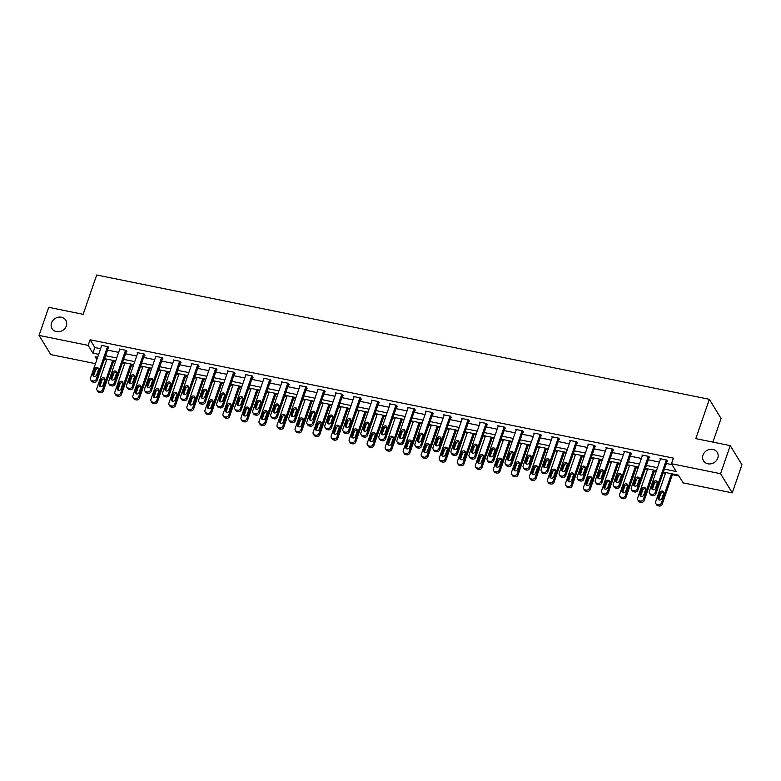 <?xml version="1.0" encoding="UTF-8"?>
<svg xmlns="http://www.w3.org/2000/svg" width="781" height="781" viewBox="0 0 781 781"><rect width="100%" height="100%" fill="white"/><g stroke="black" fill="none" stroke-linecap="round" stroke-linejoin="round"><path stroke-width="1.17" d="M66.307 325.931A8.054 7.058 148.5 0 1 59.561 331.622A8.054 7.058 148.5 0 1 52.034 328.635A8.054 7.058 148.5 0 1 51.517 322.924A8.054 7.058 148.5 0 1 58.253 317.232A8.054 7.058 148.5 0 1 65.78 320.22A8.054 7.058 148.5 0 1 66.307 325.931M717.778 458.115A8.054 7.058 148.5 0 1 711.042 463.807A8.054 7.058 148.5 0 1 703.505 460.819A8.054 7.058 148.5 0 1 702.988 455.118A8.054 7.058 148.5 0 1 709.724 449.417A8.054 7.058 148.5 0 1 717.261 452.414A8.054 7.058 148.5 0 1 717.778 458.115M712.916 442.105L721.058 418.45L709.343 399.306L96.698 275L83.157 314.323L48.725 307.333L39.05 335.42L88.155 345.387L92.91 353.149L98.679 354.32M709.343 399.306L695.803 438.629L730.245 445.619L741.95 464.763L732.275 492.85L683.17 482.883L678.425 475.121L663.401 472.075M104.342 359.426L106.655 359.904M113.587 361.31L115.432 361.681M122.363 363.087L124.677 363.555M131.618 364.961L133.463 365.342M140.395 366.748L142.708 367.216M149.64 368.622L151.485 368.993M158.416 370.399L160.73 370.868M167.661 372.283L169.516 372.654M176.447 374.06L178.761 374.529M185.693 375.934L187.538 376.315M194.469 377.721L196.783 378.189M203.714 379.595L205.559 379.966M212.5 381.372L214.814 381.841M221.745 383.256L223.591 383.627M230.522 385.033L232.836 385.502M239.767 386.907L241.612 387.288M248.553 388.694L250.857 389.163M257.798 390.568L259.643 390.939M266.575 392.345L268.889 392.814M275.82 394.22L277.665 394.6M284.596 396.006L286.91 396.475M293.851 397.88L295.696 398.251M302.628 399.667L304.941 400.136M311.873 401.541L313.718 401.912M320.649 403.318L322.963 403.787M329.894 405.193L331.749 405.573M338.681 406.979L340.994 407.448M347.926 408.853L349.771 409.224M356.702 410.64L359.016 411.109M365.947 412.514L367.802 412.885M374.734 414.291L377.047 414.76M383.979 416.166L385.824 416.546M392.755 417.952L395.069 418.421M402 419.827L403.845 420.198M410.786 421.603L413.1 422.082M420.032 423.487L421.877 423.858M428.808 425.264L431.122 425.733M438.053 427.139L439.898 427.519M446.83 428.925L449.143 429.394M456.084 430.8L457.93 431.171M464.861 432.576L467.175 433.045M474.106 434.461L475.951 434.832M482.883 436.237L485.196 436.706M492.137 438.112L493.982 438.492M500.914 439.898L503.228 440.367M510.159 441.773L512.004 442.144M518.935 443.549L521.249 444.018M528.181 445.434L530.035 445.805M536.967 447.21L539.28 447.679M546.212 449.085L548.057 449.465M554.988 450.871L557.302 451.34M564.233 452.746L566.079 453.117M573.02 454.522L575.333 454.991M582.265 456.397L584.11 456.778M591.041 458.183L593.355 458.652M600.286 460.058L602.131 460.429M609.073 461.844L611.377 462.313M618.318 463.719L620.163 464.09M627.094 465.496L629.408 465.964M636.339 467.37L638.184 467.751M645.116 469.156L647.429 469.625M654.371 471.031L656.216 471.402M663.147 472.817L665.461 473.286M672.392 474.692L678.972 476.019M95.477 363.643L50.755 354.564L39.05 335.42M664.416 469.108L676.209 471.499L671.465 463.738L673.398 458.125L90.098 339.774L94.843 347.535L100.612 348.707M107.553 350.113L118.644 352.358M125.575 353.764L136.665 356.019M143.606 357.425L154.697 359.68M161.628 361.086L172.718 363.331M179.65 364.737L190.749 366.992M197.681 368.398L208.771 370.653M215.702 372.059L226.802 374.304M233.734 375.71L244.824 377.965M251.755 379.371L262.855 381.626M269.787 383.032L280.877 385.277M287.808 386.683L298.898 388.938M305.84 390.344L316.93 392.599M323.861 394.005L334.951 396.25M341.893 397.656L352.983 399.911M359.914 401.317L371.004 403.562M377.936 404.978L389.036 407.223M395.967 408.629L407.057 410.884M413.989 412.29L425.089 414.535M432.02 415.951L443.11 418.196M450.041 419.602L461.132 421.857M468.073 423.263L479.163 425.508M486.094 426.914L497.185 429.169M504.126 430.575L515.216 432.83M522.147 434.236L533.238 436.481M540.169 437.887L551.269 440.142M558.2 441.548L569.29 443.803M576.222 445.209L587.322 447.454M594.253 448.86L605.343 451.115M612.275 452.521L623.365 454.776M630.306 456.182L641.396 458.427M648.328 459.833L659.418 462.088M666.359 463.494L672.011 464.636M667.12 461.268L667.696 461.386L666.906 460.097L659.974 458.691L660.365 459.335M649.099 457.607L649.675 457.725L648.884 456.436L641.953 455.03L642.343 455.674M631.068 453.956L631.644 454.073L630.853 452.775L623.921 451.369L624.322 452.014M613.046 450.295L613.622 450.412L612.831 449.124L605.9 447.718L606.29 448.362M595.015 446.644L595.591 446.761L594.8 445.463L587.868 444.057L588.269 444.701M576.993 442.983L577.569 443.1L576.778 441.802L569.847 440.396L570.237 441.05M558.962 439.322L559.547 439.439L558.747 438.151L551.816 436.745L552.216 437.389M540.94 435.671L541.516 435.788L540.725 434.49L533.794 433.084L534.184 433.728M522.909 432.01L523.495 432.127L522.704 430.829L515.763 429.423L516.163 430.077M504.887 428.349L505.463 428.466L504.672 427.178L497.741 425.772L498.132 426.416M486.866 424.698L487.442 424.815L486.651 423.517L479.71 422.111L480.11 422.755M468.834 421.037L469.41 421.154L468.62 419.866L461.688 418.45L462.088 419.104M450.813 417.376L451.389 417.493L450.598 416.205L443.667 414.799L444.057 415.443M432.781 413.725L433.357 413.842L432.567 412.544L425.635 411.138L426.035 411.782M414.76 410.064L415.336 410.181L414.545 408.893L407.614 407.477L408.004 408.131M396.728 406.403L397.304 406.52L396.514 405.232L389.582 403.826L389.983 404.47M378.707 402.752L379.283 402.869L378.492 401.571L371.561 400.165L371.951 400.809M360.676 399.091L361.261 399.208L360.471 397.92L353.529 396.514L353.93 397.158M342.654 395.43L343.23 395.547L342.439 394.259L335.508 392.853L335.898 393.497M324.623 391.779L325.208 391.896L324.418 390.598L317.476 389.192L317.877 389.836M306.601 388.118L307.177 388.235L306.386 386.946L299.455 385.541L299.855 386.185M288.579 384.467L289.155 384.584L288.365 383.286L281.433 381.88L281.824 382.524M270.548 380.806L271.124 380.923L270.333 379.625L263.402 378.219L263.802 378.873M252.527 377.145L253.103 377.262L252.312 375.973L245.38 374.568L245.771 375.212M234.495 373.494L235.071 373.611L234.28 372.312L227.349 370.907L227.749 371.551M216.474 369.833L217.05 369.95L216.259 368.652L209.328 367.246L209.718 367.9M198.442 366.172L199.028 366.289L198.237 365L191.296 363.595L191.696 364.239M180.421 362.521L180.997 362.638L180.206 361.339L173.275 359.934L173.665 360.578M162.389 358.86L162.975 358.977L162.184 357.678L155.243 356.273L155.644 356.927M144.368 355.199L144.944 355.316L144.153 354.027L137.222 352.621L137.612 353.266M126.346 351.548L126.922 351.665L126.131 350.366L119.2 348.961L119.591 349.605M108.315 347.887L108.891 348.004L108.1 346.715L101.169 345.3L101.569 345.954M730.245 445.619L720.57 473.706L732.275 492.85M90.098 339.774L88.155 345.387M671.465 463.738L720.57 473.706M105.62 355.726L116.711 357.981M123.642 359.387L134.732 361.632M141.664 363.048L152.764 365.293M159.695 366.699L170.785 368.954M177.717 370.36L188.817 372.605M195.748 374.021L206.838 376.266M213.769 377.672L224.86 379.927M231.801 381.333L242.891 383.578M249.822 384.984L260.913 387.239M267.854 388.645L278.944 390.9M285.875 392.306L296.965 394.551M303.897 395.957L314.997 398.212M321.928 399.618L333.018 401.873M339.95 403.279L351.05 405.524M357.981 406.93L369.071 409.185M376.003 410.591L387.103 412.846M394.034 414.252L405.124 416.498M412.056 417.903L423.146 420.158M430.087 421.564L441.177 423.81M448.109 425.225L459.199 427.471M466.14 428.876L477.23 431.132M484.161 432.537L495.252 434.783M502.183 436.198L513.283 438.444M520.214 439.849L531.305 442.105M538.236 443.51L549.336 445.756M556.267 447.162L567.357 449.417M574.289 450.822L585.379 453.078M592.32 454.483L603.41 456.729M610.342 458.135L621.432 460.39M628.373 461.796L639.463 464.051M646.395 465.456L657.485 467.702M97.664 357.288L95.126 356.771L96.864 359.611M656.47 470.67L645.37 468.415M638.438 467.009L627.348 464.763M620.417 463.358L609.326 461.102M602.385 459.697L591.295 457.451M584.364 456.036L573.274 453.79M566.332 452.384L555.242 450.129M548.311 448.724L537.221 446.478M530.289 445.063L519.189 442.817M512.258 441.411L501.168 439.156M494.236 437.75L483.136 435.505M476.205 434.099L465.115 431.844M458.183 430.438L447.083 428.183M440.152 426.777L429.062 424.532M422.13 423.126L411.04 420.871M404.099 419.465L393.009 417.21M386.078 415.804L374.987 413.559M368.046 412.153L356.956 409.898M350.025 408.492L338.934 406.237M332.003 404.831L320.903 402.586M313.972 401.18L302.882 398.925M295.95 397.519L284.85 395.264M277.919 393.858L266.829 391.613M259.897 390.207L248.807 387.952M241.866 386.546L230.776 384.301M223.844 382.885L212.754 380.64M205.813 379.234L194.723 376.979M187.791 375.573L176.701 373.328M169.77 371.922L158.67 369.667M151.739 368.261L140.648 366.006M133.717 364.6L122.617 362.355M115.686 360.949L104.595 358.694M94.843 347.535L92.91 353.149M666.33 459.98L655.103 492.577A2.519 2.206 -31.5 0 1 652.018 494.363L650.866 494.129A2.519 2.206 -31.5 0 1 649.323 491.405L660.55 458.808M649.489 493.192L650.28 494.48A2.519 2.206 148.5 0 0 651.657 495.418L652.809 495.652A2.519 2.206 148.5 0 0 655.894 493.875L667.306 460.741M655.454 488.33A2.011 1.767 148.5 0 1 651.754 487.578L653.619 482.18A2.011 1.767 148.5 0 1 657.309 482.931L655.454 488.33M652.447 489.55A2.011 1.767 148.5 0 1 652.545 488.867L654.41 483.478A2.011 1.767 148.5 0 1 657.407 482.258M671.494 473.716L661.429 502.925A2.519 2.206 -31.5 0 1 658.344 504.711L657.192 504.477A2.519 2.206 -31.5 0 1 655.649 501.753L665.715 472.544M672.646 473.95L662.22 504.223A2.519 2.206 148.5 0 1 659.135 506L657.983 505.766A2.519 2.206 148.5 0 1 656.606 504.829L655.815 503.54M663.743 492.606A2.011 1.767 -31.5 0 0 660.736 493.826L658.881 499.215A2.011 1.767 -31.5 0 0 658.783 499.899M661.78 498.678L663.645 493.28A2.011 1.767 -31.5 0 0 659.945 492.528L658.09 497.927A2.011 1.767 -31.5 0 0 661.78 498.678M648.308 456.319L637.081 488.926A2.519 2.206 -31.5 0 1 633.996 490.702L632.835 490.468A2.519 2.206 -31.5 0 1 631.302 487.754L642.529 455.147M631.458 489.531L632.249 490.829A2.519 2.206 148.5 0 0 633.625 491.757L634.787 491.991A2.519 2.206 148.5 0 0 637.872 490.214L649.275 457.08M637.433 484.669A2.011 1.767 148.5 0 1 633.733 483.917L635.588 478.528A2.011 1.767 148.5 0 1 639.288 479.27L637.433 484.669M634.426 485.889A2.011 1.767 148.5 0 1 634.523 485.216L636.378 479.817A2.011 1.767 148.5 0 1 639.385 478.597M630.277 452.658L619.05 485.265A2.519 2.206 -31.5 0 1 615.965 487.041L614.813 486.807A2.519 2.206 -31.5 0 1 613.27 484.093L624.497 451.486M613.436 485.88L614.227 487.168A2.519 2.206 148.5 0 0 615.604 488.105L616.756 488.34A2.519 2.206 148.5 0 0 619.841 486.563L631.253 453.429M619.401 481.008A2.011 1.767 148.5 0 1 615.701 480.256L617.566 474.868A2.011 1.767 148.5 0 1 621.256 475.619L619.401 481.008M616.394 482.228A2.011 1.767 148.5 0 1 616.492 481.555L618.357 476.156A2.011 1.767 148.5 0 1 621.364 474.936M653.463 470.064L643.407 499.274A2.519 2.206 -31.5 0 1 640.322 501.051L639.17 500.816A2.519 2.206 -31.5 0 1 637.628 498.102L647.683 468.893M654.624 470.299L644.198 500.562A2.519 2.206 148.5 0 1 641.113 502.339L639.961 502.105A2.519 2.206 148.5 0 1 638.585 501.177L637.794 499.879M645.711 488.945A2.011 1.767 -31.5 0 0 642.704 490.165L640.85 495.564A2.011 1.767 -31.5 0 0 640.752 496.238M643.759 495.017L645.614 489.619A2.011 1.767 -31.5 0 0 641.914 488.877L640.059 494.266A2.011 1.767 -31.5 0 0 643.759 495.017M635.441 466.403L625.376 495.613A2.519 2.206 -31.5 0 1 622.291 497.39L621.139 497.155A2.519 2.206 -31.5 0 1 619.606 494.441L629.662 465.232M636.593 466.638L626.167 496.911A2.519 2.206 148.5 0 1 623.082 498.688L621.93 498.454A2.519 2.206 148.5 0 1 620.553 497.517L619.763 496.228M627.69 485.284A2.011 1.767 -31.5 0 0 624.683 486.504L622.828 491.903A2.011 1.767 -31.5 0 0 622.73 492.577M625.737 491.356L627.592 485.967A2.011 1.767 -31.5 0 0 623.892 485.216L622.037 490.605A2.011 1.767 -31.5 0 0 625.737 491.356M612.255 449.007L601.028 481.604A2.519 2.206 -31.5 0 1 597.943 483.39L596.782 483.156A2.519 2.206 -31.5 0 1 595.249 480.432L606.476 447.835M595.415 482.219L596.206 483.517A2.519 2.206 148.5 0 0 597.572 484.445L598.734 484.679A2.519 2.206 148.5 0 0 601.819 482.902L613.222 449.768M601.38 477.357A2.011 1.767 148.5 0 1 597.68 476.605L599.535 471.207A2.011 1.767 148.5 0 1 603.235 471.958L601.38 477.357M598.373 478.577A2.011 1.767 148.5 0 1 598.471 477.894L600.325 472.505A2.011 1.767 148.5 0 1 603.332 471.285M594.224 445.346L582.997 477.952A2.519 2.206 -31.5 0 1 579.912 479.729L578.76 479.495A2.519 2.206 -31.5 0 1 577.218 476.781L588.444 444.174M577.384 478.558L578.174 479.856A2.519 2.206 148.5 0 0 579.551 480.784L580.703 481.018A2.519 2.206 148.5 0 0 583.788 479.241L595.2 446.107M583.348 473.696A2.011 1.767 148.5 0 1 579.658 472.944L581.513 467.555A2.011 1.767 148.5 0 1 585.213 468.307L583.348 473.696M580.351 474.916A2.011 1.767 148.5 0 1 580.449 474.243L582.304 468.844A2.011 1.767 148.5 0 1 585.311 467.624M576.202 441.685L564.975 474.292A2.519 2.206 -31.5 0 1 561.89 476.068L560.729 475.834A2.519 2.206 -31.5 0 1 559.196 473.12L570.423 440.513M559.362 474.907L560.153 476.195A2.519 2.206 148.5 0 0 561.519 477.132L562.681 477.367A2.519 2.206 148.5 0 0 565.766 475.59L577.169 442.456M565.327 470.035A2.011 1.767 148.5 0 1 561.627 469.283L563.482 463.894A2.011 1.767 148.5 0 1 567.182 464.646L565.327 470.035M562.32 471.255A2.011 1.767 148.5 0 1 562.418 470.582L564.272 465.193A2.011 1.767 148.5 0 1 567.279 463.963M617.41 462.742L607.354 491.952A2.519 2.206 -31.5 0 1 604.269 493.738L603.117 493.504A2.519 2.206 -31.5 0 1 601.575 490.78L611.63 461.571M618.572 462.977L608.145 493.25A2.519 2.206 148.5 0 1 605.06 495.027L603.908 494.793A2.519 2.206 148.5 0 1 602.532 493.865L601.741 492.567M609.658 481.633A2.011 1.767 -31.5 0 0 606.661 482.853L604.797 488.242A2.011 1.767 -31.5 0 0 604.699 488.926M607.706 487.705L609.561 482.307A2.011 1.767 -31.5 0 0 605.871 481.555L604.006 486.953A2.011 1.767 -31.5 0 0 607.706 487.705M599.388 459.091L589.323 488.301A2.519 2.206 -31.5 0 1 586.248 490.077L585.086 489.843A2.519 2.206 -31.5 0 1 583.553 487.129L593.609 457.92M600.54 459.326L590.124 489.589A2.519 2.206 148.5 0 1 587.039 491.366L585.877 491.132A2.519 2.206 148.5 0 1 584.5 490.204L583.71 488.906M591.637 477.972A2.011 1.767 -31.5 0 0 588.63 479.192L586.775 484.591A2.011 1.767 -31.5 0 0 586.677 485.265M589.684 484.044L591.539 478.655A2.011 1.767 -31.5 0 0 587.839 477.904L585.984 483.293A2.011 1.767 -31.5 0 0 589.684 484.044M581.357 455.43L571.302 484.64A2.519 2.206 -31.5 0 1 568.217 486.417L567.065 486.182A2.519 2.206 -31.5 0 1 565.522 483.468L575.587 454.259M582.519 455.665L572.092 485.938A2.519 2.206 148.5 0 1 569.007 487.715L567.855 487.481A2.519 2.206 148.5 0 1 566.479 486.543L565.688 485.255M573.605 474.311A2.011 1.767 -31.5 0 0 570.608 475.541L568.744 480.93A2.011 1.767 -31.5 0 0 568.646 481.604M571.653 480.383L573.508 474.994A2.011 1.767 -31.5 0 0 569.818 474.243L567.953 479.632A2.011 1.767 -31.5 0 0 571.653 480.383M558.171 438.034L546.944 470.64A2.519 2.206 -31.5 0 1 543.859 472.417L542.707 472.183A2.519 2.206 -31.5 0 1 541.165 469.459L552.392 436.862M541.331 471.246L542.121 472.544A2.519 2.206 148.5 0 0 543.498 473.471L544.65 473.706A2.519 2.206 148.5 0 0 547.735 471.929L559.147 438.795M547.296 466.384A2.011 1.767 148.5 0 1 543.605 465.632L545.46 460.234A2.011 1.767 148.5 0 1 549.16 460.985L547.296 466.384M544.298 467.604A2.011 1.767 148.5 0 1 544.396 466.921L546.251 461.532A2.011 1.767 148.5 0 1 549.258 460.312M563.335 451.769L553.28 480.989A2.519 2.206 -31.5 0 1 550.195 482.765L549.033 482.531A2.519 2.206 -31.5 0 1 547.501 479.807L557.556 450.598M564.487 452.004L554.071 482.277A2.519 2.206 148.5 0 1 550.986 484.054L549.824 483.82A2.519 2.206 148.5 0 1 548.457 482.892L547.657 481.594M555.584 470.66A2.011 1.767 -31.5 0 0 552.577 471.88L550.722 477.269A2.011 1.767 -31.5 0 0 550.625 477.952M553.631 476.732L555.486 471.334A2.011 1.767 -31.5 0 0 551.786 470.582L549.931 475.98A2.011 1.767 -31.5 0 0 553.631 476.732M540.149 434.373L528.922 466.979A2.519 2.206 -31.5 0 1 525.838 468.756L524.686 468.522A2.519 2.206 -31.5 0 1 523.143 465.808L534.37 433.201M523.309 467.585L524.1 468.883A2.519 2.206 148.5 0 0 525.476 469.82L526.628 470.055A2.519 2.206 148.5 0 0 529.713 468.268L541.126 435.134M529.274 462.723A2.011 1.767 148.5 0 1 525.574 461.971L527.429 456.582A2.011 1.767 148.5 0 1 531.129 457.334L529.274 462.723M526.267 463.943A2.011 1.767 148.5 0 1 526.365 463.27L528.22 457.871A2.011 1.767 148.5 0 1 531.226 456.651M545.304 448.118L535.249 477.328A2.519 2.206 -31.5 0 1 532.164 479.104L531.012 478.87A2.519 2.206 -31.5 0 1 529.469 476.156L539.534 446.947M546.466 448.353L536.039 478.616A2.519 2.206 148.5 0 1 532.954 480.403L531.802 480.169A2.519 2.206 148.5 0 1 530.426 479.231L529.635 477.933M537.562 466.999A2.011 1.767 -31.5 0 0 534.555 468.219L532.701 473.618A2.011 1.767 -31.5 0 0 532.593 474.292M535.6 473.071L537.455 467.682A2.011 1.767 -31.5 0 0 533.765 466.931L531.91 472.32A2.011 1.767 -31.5 0 0 535.6 473.071M522.118 430.712L510.891 463.318A2.519 2.206 -31.5 0 1 507.806 465.095L506.654 464.861A2.519 2.206 -31.5 0 1 505.122 462.147L516.348 429.54M505.278 463.934L506.068 465.222A2.519 2.206 148.5 0 0 507.445 466.159L508.597 466.394A2.519 2.206 148.5 0 0 511.682 464.617L523.094 431.483M511.252 459.062A2.011 1.767 148.5 0 1 507.552 458.31L509.407 452.921A2.011 1.767 148.5 0 1 513.107 453.673L511.252 459.062M508.246 460.282A2.011 1.767 148.5 0 1 508.343 459.609L510.198 454.22A2.011 1.767 148.5 0 1 513.205 453M527.282 444.457L517.227 473.667A2.519 2.206 -31.5 0 1 514.142 475.444L512.98 475.209A2.519 2.206 -31.5 0 1 511.448 472.495L521.503 443.286M528.434 444.692L518.018 474.965A2.519 2.206 148.5 0 1 514.933 476.742L513.771 476.508A2.519 2.206 148.5 0 1 512.404 475.57L511.614 474.282M519.531 463.348A2.011 1.767 -31.5 0 0 516.524 464.568L514.669 469.957A2.011 1.767 -31.5 0 0 514.572 470.631M517.578 469.41L519.433 464.021A2.011 1.767 -31.5 0 0 515.733 463.27L513.878 468.659A2.011 1.767 -31.5 0 0 517.578 469.41M504.096 427.061L492.87 459.667A2.519 2.206 -31.5 0 1 489.785 461.444L488.633 461.21A2.519 2.206 -31.5 0 1 487.09 458.496L498.317 425.889M487.256 460.273L488.047 461.571A2.519 2.206 148.5 0 0 489.423 462.498L490.575 462.733A2.519 2.206 148.5 0 0 493.66 460.956L505.073 427.822M493.221 455.411A2.011 1.767 148.5 0 1 489.521 454.659L491.386 449.26A2.011 1.767 148.5 0 1 495.076 450.012L493.221 455.411M490.214 456.631A2.011 1.767 148.5 0 1 490.312 455.948L492.176 450.559A2.011 1.767 148.5 0 1 495.174 449.339M509.261 440.796L499.196 470.016A2.519 2.206 -31.5 0 1 496.111 471.792L494.959 471.558A2.519 2.206 -31.5 0 1 493.416 468.844L503.481 439.625M510.413 441.031L499.986 471.304A2.519 2.206 148.5 0 1 496.901 473.081L495.75 472.847A2.519 2.206 148.5 0 1 494.373 471.919L493.582 470.621M501.509 459.687A2.011 1.767 -31.5 0 0 498.503 460.907L496.648 466.296A2.011 1.767 -31.5 0 0 496.55 466.979M499.547 465.759L501.412 460.36A2.011 1.767 -31.5 0 0 497.712 459.609L495.857 465.007A2.011 1.767 -31.5 0 0 499.547 465.759M486.065 423.4L474.848 456.006A2.519 2.206 -31.5 0 1 471.763 457.783L470.601 457.549A2.519 2.206 -31.5 0 1 469.069 454.835L480.295 422.228M469.225 456.612L470.016 457.91A2.519 2.206 148.5 0 0 471.392 458.847L472.554 459.082A2.519 2.206 148.5 0 0 475.639 457.295L487.041 424.161M475.199 451.75A2.011 1.767 148.5 0 1 471.499 450.998L473.354 445.609A2.011 1.767 148.5 0 1 477.054 446.361L475.199 451.75M472.193 452.97A2.011 1.767 148.5 0 1 472.29 452.297L474.145 446.898A2.011 1.767 148.5 0 1 477.152 445.678M491.229 437.145L481.174 466.355A2.519 2.206 -31.5 0 1 478.089 468.131L476.927 467.897A2.519 2.206 -31.5 0 1 475.395 465.183L485.45 435.974M492.381 437.38L481.965 467.643A2.519 2.206 148.5 0 1 478.88 469.43L477.728 469.196A2.519 2.206 148.5 0 1 476.351 468.258L475.561 466.96M483.478 456.026A2.011 1.767 -31.5 0 0 480.471 457.246L478.616 462.645A2.011 1.767 -31.5 0 0 478.519 463.318M481.526 462.098L483.38 456.709A2.011 1.767 -31.5 0 0 479.68 455.958L477.826 461.346A2.011 1.767 -31.5 0 0 481.526 462.098M468.044 419.748L456.817 452.345A2.519 2.206 -31.5 0 1 453.732 454.122L452.58 453.888A2.519 2.206 -31.5 0 1 451.037 451.174L462.264 418.567M451.203 452.96L451.994 454.249A2.519 2.206 148.5 0 0 453.37 455.186L454.522 455.421A2.519 2.206 148.5 0 0 457.607 453.644L469.02 420.51M457.168 448.089A2.011 1.767 148.5 0 1 453.468 447.347L455.333 441.948A2.011 1.767 148.5 0 1 459.023 442.7L457.168 448.089M454.161 449.309A2.011 1.767 148.5 0 1 454.259 448.636L456.124 443.247A2.011 1.767 148.5 0 1 459.121 442.026M473.208 433.484L463.143 462.694A2.519 2.206 -31.5 0 1 460.058 464.47L458.906 464.236A2.519 2.206 -31.5 0 1 457.373 461.522L467.428 432.313M474.36 433.719L463.934 463.992A2.519 2.206 148.5 0 1 460.849 465.769L459.697 465.535A2.519 2.206 148.5 0 1 458.32 464.597L457.529 463.309M465.456 452.375A2.011 1.767 -31.5 0 0 462.45 453.595L460.595 458.984A2.011 1.767 -31.5 0 0 460.497 459.658M463.494 458.437L465.359 453.048A2.011 1.767 -31.5 0 0 461.659 452.297L459.804 457.695A2.011 1.767 -31.5 0 0 463.494 458.437M450.022 416.088L438.795 448.694A2.519 2.206 -31.5 0 1 435.71 450.471L434.548 450.237A2.519 2.206 -31.5 0 1 433.016 447.523L444.243 414.916M433.172 449.3L433.972 450.598A2.519 2.206 148.5 0 0 435.339 451.525L436.501 451.76A2.519 2.206 148.5 0 0 439.586 449.983L450.988 416.849M439.147 444.438A2.011 1.767 148.5 0 1 435.447 443.686L437.301 438.287A2.011 1.767 148.5 0 1 441.001 439.039L439.147 444.438M436.14 445.658A2.011 1.767 148.5 0 1 436.237 444.975L438.092 439.586A2.011 1.767 148.5 0 1 441.099 438.366M455.177 429.823L445.121 459.043A2.519 2.206 -31.5 0 1 442.036 460.819L440.884 460.585A2.519 2.206 -31.5 0 1 439.342 457.871L449.397 428.652M456.338 430.067L445.912 460.331A2.519 2.206 148.5 0 1 442.827 462.108L441.675 461.874A2.519 2.206 148.5 0 1 440.299 460.946L439.508 459.648M447.425 448.714A2.011 1.767 -31.5 0 0 444.428 449.934L442.563 455.323A2.011 1.767 -31.5 0 0 442.466 456.006M445.473 454.786L447.328 449.387A2.011 1.767 -31.5 0 0 443.628 448.636L441.773 454.034A2.011 1.767 -31.5 0 0 445.473 454.786M431.991 412.427L420.764 445.033A2.519 2.206 -31.5 0 1 417.679 446.81L416.527 446.576A2.519 2.206 -31.5 0 1 414.984 443.862L426.211 411.255M415.15 445.648L415.941 446.937A2.519 2.206 148.5 0 0 417.318 447.874L418.47 448.109A2.519 2.206 148.5 0 0 421.555 446.332L432.967 413.188M421.115 440.777A2.011 1.767 148.5 0 1 417.425 440.025L419.28 434.636A2.011 1.767 148.5 0 1 422.98 435.388L421.115 440.777M418.108 441.997A2.011 1.767 148.5 0 1 418.216 441.324L420.071 435.925A2.011 1.767 148.5 0 1 423.077 434.705M437.155 426.172L427.09 455.382A2.519 2.206 -31.5 0 1 424.005 457.158L422.853 456.924A2.519 2.206 -31.5 0 1 421.32 454.21L431.376 425.001M438.307 426.406L427.89 456.68A2.519 2.206 148.5 0 1 424.805 458.457L423.644 458.222A2.519 2.206 148.5 0 1 422.267 457.285L421.476 455.997M429.404 445.053A2.011 1.767 -31.5 0 0 426.397 446.273L424.542 451.672A2.011 1.767 -31.5 0 0 424.444 452.345M427.451 451.125L429.306 445.736A2.011 1.767 -31.5 0 0 425.606 444.985L423.751 450.373A2.011 1.767 -31.5 0 0 427.451 451.125M413.969 408.775L402.742 441.372A2.519 2.206 -31.5 0 1 399.657 443.159L398.495 442.915A2.519 2.206 -31.5 0 1 396.963 440.201L408.19 407.594M397.129 441.987L397.92 443.276A2.519 2.206 148.5 0 0 399.286 444.213L400.448 444.448A2.519 2.206 148.5 0 0 403.533 442.671L414.936 409.537M403.094 437.116A2.011 1.767 148.5 0 1 399.394 436.374L401.249 430.975A2.011 1.767 148.5 0 1 404.948 431.727L403.094 437.116M400.087 438.336A2.011 1.767 148.5 0 1 400.184 437.663L402.039 432.274A2.011 1.767 148.5 0 1 405.046 431.053M419.124 422.511L409.068 451.721A2.519 2.206 -31.5 0 1 405.983 453.507L404.831 453.263A2.519 2.206 -31.5 0 1 403.289 450.549L413.344 421.34M420.285 422.746L409.859 453.019A2.519 2.206 148.5 0 1 406.774 454.796L405.622 454.562A2.519 2.206 148.5 0 1 404.246 453.624L403.455 452.336M411.372 441.402A2.011 1.767 -31.5 0 0 408.375 442.622L406.51 448.011A2.011 1.767 -31.5 0 0 406.413 448.685M409.42 447.464L411.275 442.075A2.011 1.767 -31.5 0 0 407.584 441.324L405.72 446.722A2.011 1.767 -31.5 0 0 409.42 447.464M395.938 405.114L384.711 437.721A2.519 2.206 -31.5 0 1 381.626 439.498L380.474 439.264A2.519 2.206 -31.5 0 1 378.931 436.55L390.158 403.943M379.097 438.326L379.888 439.625A2.519 2.206 148.5 0 0 381.265 440.552L382.417 440.787A2.519 2.206 148.5 0 0 385.502 439.01L396.914 405.876M385.062 433.465A2.011 1.767 148.5 0 1 381.372 432.713L383.227 427.324A2.011 1.767 148.5 0 1 386.927 428.066L385.062 433.465M382.065 434.685A2.011 1.767 148.5 0 1 382.163 434.002L384.018 428.613A2.011 1.767 148.5 0 1 387.025 427.392M401.102 418.86L391.047 448.069A2.519 2.206 -31.5 0 1 387.962 449.846L386.8 449.612A2.519 2.206 -31.5 0 1 385.267 446.898L395.323 417.679M402.254 419.094L391.837 449.358A2.519 2.206 148.5 0 1 388.753 451.135L387.591 450.901A2.519 2.206 148.5 0 1 386.214 449.973L385.423 448.675M393.351 437.741A2.011 1.767 -31.5 0 0 390.344 438.961L388.489 444.35A2.011 1.767 -31.5 0 0 388.391 445.033M391.398 443.813L393.253 438.414A2.011 1.767 -31.5 0 0 389.553 437.672L387.698 443.061A2.011 1.767 -31.5 0 0 391.398 443.813M377.916 401.454L366.689 434.06A2.519 2.206 -31.5 0 1 363.604 435.837L362.443 435.603A2.519 2.206 -31.5 0 1 360.91 432.889L372.137 400.282M361.076 434.675L361.867 435.964A2.519 2.206 148.5 0 0 363.243 436.901L364.395 437.135A2.519 2.206 148.5 0 0 367.48 435.359L378.892 402.225M367.041 429.804A2.011 1.767 148.5 0 1 363.341 429.052L365.196 423.663A2.011 1.767 148.5 0 1 368.896 424.415L367.041 429.804M364.034 431.024A2.011 1.767 148.5 0 1 364.131 430.351L365.986 424.952A2.011 1.767 148.5 0 1 368.993 423.732M383.071 415.199L373.015 444.409A2.519 2.206 -31.5 0 1 369.93 446.185L368.778 445.951A2.519 2.206 -31.5 0 1 367.236 443.237L377.301 414.028M384.232 415.433L373.806 445.707A2.519 2.206 148.5 0 1 370.721 447.484L369.569 447.249A2.519 2.206 148.5 0 1 368.193 446.312L367.402 445.024M375.329 434.08A2.011 1.767 -31.5 0 0 372.322 435.3L370.467 440.699A2.011 1.767 -31.5 0 0 370.36 441.372M373.367 440.152L375.222 434.763A2.011 1.767 -31.5 0 0 371.531 434.011L369.667 439.4A2.011 1.767 -31.5 0 0 373.367 440.152M359.885 397.802L348.658 430.399A2.519 2.206 -31.5 0 1 345.573 432.186L344.421 431.952A2.519 2.206 -31.5 0 1 342.888 429.228L354.115 396.631M343.044 431.014L343.835 432.303A2.519 2.206 148.5 0 0 345.212 433.24L346.364 433.475A2.519 2.206 148.5 0 0 349.449 431.698L360.861 398.564M349.009 426.143A2.011 1.767 148.5 0 1 345.319 425.401L347.174 420.002A2.011 1.767 148.5 0 1 350.874 420.754L349.009 426.143M346.012 427.373A2.011 1.767 148.5 0 1 346.11 426.69L347.965 421.301A2.011 1.767 148.5 0 1 350.972 420.08M365.049 411.538L354.994 440.748A2.519 2.206 -31.5 0 1 351.909 442.534L350.747 442.3A2.519 2.206 -31.5 0 1 349.214 439.576L359.27 410.367M366.201 411.772L355.785 442.046A2.519 2.206 148.5 0 1 352.7 443.823L351.538 443.588A2.519 2.206 148.5 0 1 350.171 442.651L349.38 441.363M357.298 430.429A2.011 1.767 -31.5 0 0 354.291 431.649L352.436 437.038A2.011 1.767 -31.5 0 0 352.338 437.721M355.345 436.491L357.2 431.102A2.011 1.767 -31.5 0 0 353.5 430.351L351.645 435.749A2.011 1.767 -31.5 0 0 355.345 436.491M341.863 394.141L330.636 426.748A2.519 2.206 -31.5 0 1 327.551 428.525L326.399 428.291A2.519 2.206 -31.5 0 1 324.857 425.577L336.084 392.97M325.023 427.353L325.814 428.652A2.519 2.206 148.5 0 0 327.19 429.579L328.342 429.814A2.519 2.206 148.5 0 0 331.427 428.037L342.839 394.903M330.988 422.492A2.011 1.767 148.5 0 1 327.288 421.74L329.152 416.351A2.011 1.767 148.5 0 1 332.843 417.093L330.988 422.492M327.981 423.712A2.011 1.767 148.5 0 1 328.079 423.029L329.943 417.64A2.011 1.767 148.5 0 1 332.94 416.419M347.028 407.887L336.962 437.096A2.519 2.206 -31.5 0 1 333.877 438.873L332.726 438.639A2.519 2.206 -31.5 0 1 331.183 435.925L341.248 406.716M348.18 408.121L337.753 438.385A2.519 2.206 148.5 0 1 334.668 440.162L333.516 439.928A2.519 2.206 148.5 0 1 332.14 439L331.349 437.702M339.276 426.768A2.011 1.767 -31.5 0 0 336.269 427.988L334.414 433.377A2.011 1.767 -31.5 0 0 334.317 434.06M337.314 432.84L339.179 427.441A2.011 1.767 -31.5 0 0 335.479 426.699L333.624 432.088A2.011 1.767 -31.5 0 0 337.314 432.84M323.832 390.48L312.605 423.087A2.519 2.206 -31.5 0 1 309.52 424.864L308.368 424.63A2.519 2.206 -31.5 0 1 306.835 421.916L318.062 389.309M306.992 423.702L307.782 424.991A2.519 2.206 148.5 0 0 309.159 425.928L310.321 426.162A2.519 2.206 148.5 0 0 313.406 424.386L324.808 391.252M312.966 418.831A2.011 1.767 148.5 0 1 309.266 418.079L311.121 412.69A2.011 1.767 148.5 0 1 314.821 413.442L312.966 418.831M309.959 420.051A2.011 1.767 148.5 0 1 310.057 419.377L311.912 413.979A2.011 1.767 148.5 0 1 314.919 412.758M328.996 404.226L318.941 433.435A2.519 2.206 -31.5 0 1 315.856 435.212L314.694 434.978A2.519 2.206 -31.5 0 1 313.161 432.264L323.217 403.055M330.148 404.46L319.732 434.734A2.519 2.206 148.5 0 1 316.647 436.511L315.485 436.276A2.519 2.206 148.5 0 1 314.118 435.339L313.327 434.051M321.245 423.107A2.011 1.767 -31.5 0 0 318.238 424.327L316.383 429.726A2.011 1.767 -31.5 0 0 316.285 430.399M319.292 429.179L321.147 423.79A2.011 1.767 -31.5 0 0 317.447 423.038L315.592 428.427A2.011 1.767 -31.5 0 0 319.292 429.179M305.81 386.829L294.583 419.426A2.519 2.206 -31.5 0 1 291.498 421.213L290.347 420.979A2.519 2.206 -31.5 0 1 288.804 418.255L300.031 385.658M288.97 420.041L289.761 421.34A2.519 2.206 148.5 0 0 291.137 422.267L292.289 422.501A2.519 2.206 148.5 0 0 295.374 420.725L306.787 387.591M294.935 415.18A2.011 1.767 148.5 0 1 291.235 414.428L293.1 409.029A2.011 1.767 148.5 0 1 296.79 409.781L294.935 415.18M291.928 416.4A2.011 1.767 148.5 0 1 292.026 415.717L293.89 410.328A2.011 1.767 148.5 0 1 296.887 409.107M310.975 400.565L300.91 429.775A2.519 2.206 -31.5 0 1 297.825 431.561L296.673 431.327A2.519 2.206 -31.5 0 1 295.14 428.603L305.195 399.394M312.127 400.799L301.7 431.073A2.519 2.206 148.5 0 1 298.615 432.85L297.463 432.615A2.519 2.206 148.5 0 1 296.087 431.688L295.296 430.39M303.223 419.456A2.011 1.767 -31.5 0 0 300.216 420.676L298.362 426.065A2.011 1.767 -31.5 0 0 298.264 426.748M301.261 425.528L303.126 420.129A2.011 1.767 -31.5 0 0 299.426 419.377L297.571 424.776A2.011 1.767 -31.5 0 0 301.261 425.528M287.789 383.168L276.562 415.775A2.519 2.206 -31.5 0 1 273.477 417.552L272.315 417.318A2.519 2.206 -31.5 0 1 270.782 414.604L282.009 381.997M270.939 416.38L271.729 417.679A2.519 2.206 148.5 0 0 273.106 418.606L274.268 418.841A2.519 2.206 148.5 0 0 277.353 417.064L288.755 383.93M276.913 411.519A2.011 1.767 148.5 0 1 273.213 410.767L275.068 405.378A2.011 1.767 148.5 0 1 278.768 406.12L276.913 411.519M273.906 412.739A2.011 1.767 148.5 0 1 274.004 412.065L275.859 406.667A2.011 1.767 148.5 0 1 278.866 405.446M292.943 396.914L282.888 426.123A2.519 2.206 -31.5 0 1 279.803 427.9L278.651 427.666A2.519 2.206 -31.5 0 1 277.109 424.952L287.164 395.742M294.105 397.148L283.679 427.412A2.519 2.206 148.5 0 1 280.594 429.189L279.442 428.954A2.519 2.206 148.5 0 1 278.065 428.027L277.275 426.729M285.192 415.795A2.011 1.767 -31.5 0 0 282.195 417.015L280.33 422.414A2.011 1.767 -31.5 0 0 280.233 423.087M283.239 421.867L285.094 416.468A2.011 1.767 -31.5 0 0 281.394 415.726L279.539 421.115A2.011 1.767 -31.5 0 0 283.239 421.867M269.757 379.507L258.531 412.114A2.519 2.206 -31.5 0 1 255.446 413.891L254.294 413.657A2.519 2.206 -31.5 0 1 252.751 410.943L263.978 378.336M252.917 412.729L253.708 414.018A2.519 2.206 148.5 0 0 255.084 414.955L256.236 415.189A2.519 2.206 148.5 0 0 259.321 413.413L270.734 380.279M258.882 407.858A2.011 1.767 148.5 0 1 255.182 407.106L257.047 401.717A2.011 1.767 148.5 0 1 260.737 402.469L258.882 407.858M255.875 409.078A2.011 1.767 148.5 0 1 255.983 408.404L257.837 403.006A2.011 1.767 148.5 0 1 260.844 401.785M274.922 393.253L264.857 422.462A2.519 2.206 -31.5 0 1 261.772 424.239L260.62 424.005A2.519 2.206 -31.5 0 1 259.087 421.291L269.142 392.082M276.074 393.487L265.647 423.761A2.519 2.206 148.5 0 1 262.562 425.538L261.41 425.303A2.519 2.206 148.5 0 1 260.034 424.366L259.243 423.077M267.17 412.134A2.011 1.767 -31.5 0 0 264.163 413.354L262.309 418.753A2.011 1.767 -31.5 0 0 262.211 419.426M265.218 418.206L267.073 412.817A2.011 1.767 -31.5 0 0 263.373 412.065L261.518 417.454A2.011 1.767 -31.5 0 0 265.218 418.206M251.736 375.856L240.509 408.463A2.519 2.206 -31.5 0 1 237.424 410.24L236.262 410.005A2.519 2.206 -31.5 0 1 234.73 407.282L245.956 374.685M234.896 409.068L235.686 410.367A2.519 2.206 148.5 0 0 237.053 411.294L238.215 411.528A2.519 2.206 148.5 0 0 241.3 409.752L252.702 376.618M240.86 404.207A2.011 1.767 148.5 0 1 237.16 403.455L239.015 398.056A2.011 1.767 148.5 0 1 242.715 398.808L240.86 404.207M237.854 405.427A2.011 1.767 148.5 0 1 237.951 404.743L239.806 399.355A2.011 1.767 148.5 0 1 242.813 398.134M256.89 389.592L246.835 418.811A2.519 2.206 -31.5 0 1 243.75 420.588L242.598 420.354A2.519 2.206 -31.5 0 1 241.056 417.63L251.111 388.421M258.052 389.826L247.626 420.1A2.519 2.206 148.5 0 1 244.541 421.877L243.389 421.642A2.519 2.206 148.5 0 1 242.012 420.715L241.222 419.417M249.139 408.483A2.011 1.767 -31.5 0 0 246.142 409.703L244.277 415.092A2.011 1.767 -31.5 0 0 244.18 415.775M247.186 414.555L249.041 409.156A2.011 1.767 -31.5 0 0 245.351 408.404L243.487 413.803A2.011 1.767 -31.5 0 0 247.186 414.555M233.704 372.195L222.478 404.802A2.519 2.206 -31.5 0 1 219.393 406.579L218.241 406.345A2.519 2.206 -31.5 0 1 216.698 403.631L227.925 371.024M216.864 405.407L217.655 406.706A2.519 2.206 148.5 0 0 219.031 407.643L220.183 407.877A2.519 2.206 148.5 0 0 223.268 406.091L234.681 372.957M222.829 400.546A2.011 1.767 148.5 0 1 219.139 399.794L220.994 394.405A2.011 1.767 148.5 0 1 224.694 395.157L222.829 400.546M219.832 401.766A2.011 1.767 148.5 0 1 219.93 401.092L221.784 395.694A2.011 1.767 148.5 0 1 224.791 394.473M238.869 385.941L228.813 415.15A2.519 2.206 -31.5 0 1 225.729 416.927L224.567 416.693A2.519 2.206 -31.5 0 1 223.034 413.979L233.089 384.769M240.021 386.175L229.604 416.439A2.519 2.206 148.5 0 1 226.519 418.225L225.358 417.991A2.519 2.206 148.5 0 1 223.981 417.054L223.19 415.756M231.117 404.822A2.011 1.767 -31.5 0 0 228.111 406.042L226.256 411.441A2.011 1.767 -31.5 0 0 226.158 412.114M229.165 410.894L231.02 405.505A2.011 1.767 -31.5 0 0 227.32 404.753L225.465 410.142A2.011 1.767 -31.5 0 0 229.165 410.894M215.683 368.534L204.456 401.141A2.519 2.206 -31.5 0 1 201.371 402.918L200.209 402.684A2.519 2.206 -31.5 0 1 198.677 399.97L209.904 367.363M198.843 401.756L199.633 403.045A2.519 2.206 148.5 0 0 201 403.982L202.162 404.216A2.519 2.206 148.5 0 0 205.247 402.44L216.649 369.306M204.807 396.885A2.011 1.767 148.5 0 1 201.107 396.133L202.962 390.744A2.011 1.767 148.5 0 1 206.662 391.496L204.807 396.885M201.801 398.105A2.011 1.767 148.5 0 1 201.898 397.431L203.753 392.042A2.011 1.767 148.5 0 1 206.76 390.812M220.838 382.28L210.782 411.489A2.519 2.206 -31.5 0 1 207.697 413.266L206.545 413.032A2.519 2.206 -31.5 0 1 205.003 410.318L215.068 381.108M221.999 382.514L211.573 412.788A2.519 2.206 148.5 0 1 208.488 414.565L207.336 414.33A2.519 2.206 148.5 0 1 205.959 413.393L205.169 412.104M213.096 401.161A2.011 1.767 -31.5 0 0 210.089 402.391L208.234 407.78A2.011 1.767 -31.5 0 0 208.127 408.453M211.134 407.233L212.988 401.844A2.011 1.767 -31.5 0 0 209.298 401.092L207.434 406.481A2.011 1.767 -31.5 0 0 211.134 407.233M197.652 364.883L186.425 397.49A2.519 2.206 -31.5 0 1 183.34 399.267L182.188 399.032A2.519 2.206 -31.5 0 1 180.655 396.318L191.882 363.712M180.811 398.095L181.602 399.394A2.519 2.206 148.5 0 0 182.979 400.321L184.131 400.555A2.519 2.206 148.5 0 0 187.215 398.779L198.628 365.645M186.776 393.233A2.011 1.767 148.5 0 1 183.086 392.482L184.941 387.083A2.011 1.767 148.5 0 1 188.641 387.835L186.776 393.233M183.779 394.454A2.011 1.767 148.5 0 1 183.877 393.77L185.732 388.382A2.011 1.767 148.5 0 1 188.738 387.161M202.816 378.619L192.761 407.838A2.519 2.206 -31.5 0 1 189.676 409.615L188.514 409.381A2.519 2.206 -31.5 0 1 186.981 406.667L197.037 377.448M203.968 378.853L193.551 409.127A2.519 2.206 148.5 0 1 190.466 410.904L189.305 410.669A2.519 2.206 148.5 0 1 187.938 409.742L187.147 408.443M195.065 397.509A2.011 1.767 -31.5 0 0 192.058 398.73L190.203 404.119A2.011 1.767 -31.5 0 0 190.105 404.802M193.112 403.582L194.967 398.183A2.011 1.767 -31.5 0 0 191.267 397.431L189.412 402.83A2.011 1.767 -31.5 0 0 193.112 403.582M179.63 361.222L168.403 393.829A2.519 2.206 -31.5 0 1 165.318 395.606L164.166 395.371A2.519 2.206 -31.5 0 1 162.624 392.658L173.851 360.051M162.79 394.434L163.58 395.733A2.519 2.206 148.5 0 0 164.957 396.67L166.109 396.904A2.519 2.206 148.5 0 0 169.194 395.118L180.606 361.984M168.755 389.573A2.011 1.767 148.5 0 1 165.055 388.821L166.909 383.432A2.011 1.767 148.5 0 1 170.609 384.184L168.755 389.573M165.748 390.793A2.011 1.767 148.5 0 1 165.845 390.119L167.71 384.721A2.011 1.767 148.5 0 1 170.707 383.5M184.785 374.968L174.729 404.177A2.519 2.206 -31.5 0 1 171.644 405.954L170.492 405.72A2.519 2.206 -31.5 0 1 168.95 403.006L179.015 373.796M185.946 375.202L175.52 405.466A2.519 2.206 148.5 0 1 172.435 407.252L171.283 407.018A2.519 2.206 148.5 0 1 169.907 406.081L169.116 404.783M177.043 393.849A2.011 1.767 -31.5 0 0 174.036 395.069L172.181 400.468A2.011 1.767 -31.5 0 0 172.084 401.141M175.081 399.921L176.945 394.532A2.011 1.767 -31.5 0 0 173.245 393.78L171.39 399.169A2.011 1.767 -31.5 0 0 175.081 399.921M161.599 357.561L150.372 390.168A2.519 2.206 -31.5 0 1 147.287 391.945L146.135 391.711A2.519 2.206 -31.5 0 1 144.602 388.997L155.829 356.39M144.758 390.783L145.549 392.072A2.519 2.206 148.5 0 0 146.926 393.009L148.078 393.243A2.519 2.206 148.5 0 0 151.163 391.466L162.575 358.333M150.733 385.912A2.011 1.767 148.5 0 1 147.033 385.17L148.888 379.771A2.011 1.767 148.5 0 1 152.588 380.523L150.733 385.912M147.726 387.132A2.011 1.767 148.5 0 1 147.824 386.458L149.679 381.069A2.011 1.767 148.5 0 1 152.685 379.849M166.763 371.307L156.708 400.516A2.519 2.206 -31.5 0 1 153.623 402.293L152.461 402.059A2.519 2.206 -31.5 0 1 150.928 399.345L160.984 370.135M167.915 371.541L157.498 401.815A2.519 2.206 148.5 0 1 154.413 403.592L153.252 403.357A2.519 2.206 148.5 0 1 151.885 402.42L151.094 401.131M159.012 390.197A2.011 1.767 -31.5 0 0 156.005 391.418L154.15 396.807A2.011 1.767 -31.5 0 0 154.052 397.48M157.059 396.26L158.914 390.871A2.011 1.767 -31.5 0 0 155.214 390.119L153.359 395.518A2.011 1.767 -31.5 0 0 157.059 396.26M143.577 353.91L132.35 386.517A2.519 2.206 -31.5 0 1 129.265 388.294L128.113 388.059A2.519 2.206 -31.5 0 1 126.571 385.345L137.798 352.739M126.737 387.122L127.528 388.421A2.519 2.206 148.5 0 0 128.904 389.348L130.056 389.582A2.519 2.206 148.5 0 0 133.141 387.806L144.553 354.672M132.702 382.26A2.011 1.767 148.5 0 1 129.002 381.509L130.866 376.11A2.011 1.767 148.5 0 1 134.557 376.862L132.702 382.26M129.695 383.481A2.011 1.767 148.5 0 1 129.792 382.797L131.657 377.408A2.011 1.767 148.5 0 1 134.654 376.188M148.741 367.646L138.676 396.865A2.519 2.206 -31.5 0 1 135.591 398.642L134.439 398.408A2.519 2.206 -31.5 0 1 132.897 395.694L142.962 366.474M149.893 367.88L139.467 398.154A2.519 2.206 148.5 0 1 136.382 399.931L135.23 399.696A2.519 2.206 148.5 0 1 133.854 398.769L133.063 397.47M140.99 386.536A2.011 1.767 -31.5 0 0 137.983 387.757L136.128 393.146A2.011 1.767 -31.5 0 0 136.031 393.829M139.028 392.609L140.892 387.21A2.011 1.767 -31.5 0 0 137.192 386.458L135.338 391.857A2.011 1.767 -31.5 0 0 139.028 392.609M125.556 350.249L114.329 382.856A2.519 2.206 -31.5 0 1 111.244 384.633L110.082 384.398A2.519 2.206 -31.5 0 1 108.549 381.684L119.776 349.078M108.705 383.471L109.496 384.76A2.519 2.206 148.5 0 0 110.873 385.697L112.034 385.931A2.519 2.206 148.5 0 0 115.119 384.145L126.522 351.011M114.68 378.6A2.011 1.767 148.5 0 1 110.98 377.848L112.835 372.459A2.011 1.767 148.5 0 1 116.535 373.211L114.68 378.6M111.673 379.82A2.011 1.767 148.5 0 1 111.771 379.146L113.626 373.748A2.011 1.767 148.5 0 1 116.633 372.527M130.71 363.995L120.655 393.204A2.519 2.206 -31.5 0 1 117.57 394.981L116.418 394.747A2.519 2.206 -31.5 0 1 114.875 392.033L124.931 362.823M131.872 364.229L121.445 394.493A2.519 2.206 148.5 0 1 118.361 396.279L117.209 396.045A2.519 2.206 148.5 0 1 115.832 395.108L115.041 393.819M122.959 382.875A2.011 1.767 -31.5 0 0 119.952 384.096L118.097 389.494A2.011 1.767 -31.5 0 0 117.999 390.168M121.006 388.948L122.861 383.559A2.011 1.767 -31.5 0 0 119.161 382.807L117.306 388.196A2.011 1.767 -31.5 0 0 121.006 388.948M107.524 346.598L96.297 379.195A2.519 2.206 -31.5 0 1 93.212 380.972L92.06 380.737A2.519 2.206 -31.5 0 1 90.518 378.024L101.745 345.417M90.684 379.81L91.475 381.099A2.519 2.206 148.5 0 0 92.851 382.036L94.003 382.27A2.519 2.206 148.5 0 0 97.088 380.493L108.5 347.36M96.649 374.939A2.011 1.767 148.5 0 1 92.949 374.197L94.813 368.798A2.011 1.767 148.5 0 1 98.504 369.55L96.649 374.939M93.642 376.159A2.011 1.767 148.5 0 1 93.749 375.485L95.604 370.096A2.011 1.767 148.5 0 1 98.611 368.876M112.689 360.334L102.623 389.543A2.519 2.206 -31.5 0 1 99.538 391.32L98.386 391.086A2.519 2.206 -31.5 0 1 96.854 388.372L106.909 359.162M113.841 360.568L103.414 390.842A2.519 2.206 148.5 0 1 100.329 392.618L99.177 392.384A2.519 2.206 148.5 0 1 97.801 391.447L97.01 390.158M104.937 379.224A2.011 1.767 -31.5 0 0 101.93 380.445L100.075 385.834A2.011 1.767 -31.5 0 0 99.978 386.507M102.985 385.287L104.839 379.898A2.011 1.767 -31.5 0 0 101.139 379.146L99.285 384.545A2.011 1.767 -31.5 0 0 102.985 385.287M655.894 493.875L655.103 492.577M652.809 495.652L652.018 494.363M651.657 495.418L650.866 494.129M651.754 487.578L652.545 488.867M653.619 482.18L654.41 483.478M661.429 502.925L662.22 504.223M657.192 504.477L657.983 505.766M658.344 504.711L659.135 506M658.881 499.215L658.09 497.927M660.736 493.826L659.945 492.528M637.872 490.214L637.081 488.926M634.787 491.991L633.996 490.702M633.625 491.757L632.835 490.468M633.733 483.917L634.523 485.216M635.588 478.528L636.378 479.817M619.841 486.563L619.05 485.265M616.756 488.34L615.965 487.041M615.604 488.105L614.813 486.807M615.701 480.256L616.492 481.555M617.566 474.868L618.357 476.156M643.407 499.274L644.198 500.562M639.17 500.816L639.961 502.105M640.322 501.051L641.113 502.339M640.85 495.564L640.059 494.266M642.704 490.165L641.914 488.877M625.376 495.613L626.167 496.911M621.139 497.155L621.93 498.454M622.291 497.39L623.082 498.688M622.828 491.903L622.037 490.605M624.683 486.504L623.892 485.216M601.819 482.902L601.028 481.604M598.734 484.679L597.943 483.39M597.572 484.445L596.782 483.156M597.68 476.605L598.471 477.894M599.535 471.207L600.325 472.505M583.788 479.241L582.997 477.952M580.703 481.018L579.912 479.729M579.551 480.784L578.76 479.495M579.658 472.944L580.449 474.243M581.513 467.555L582.304 468.844M565.766 475.59L564.975 474.292M562.681 477.367L561.89 476.068M561.519 477.132L560.729 475.834M561.627 469.283L562.418 470.582M563.482 463.894L564.272 465.193M607.354 491.952L608.145 493.25M603.117 493.504L603.908 494.793M604.269 493.738L605.06 495.027M604.797 488.242L604.006 486.953M606.661 482.853L605.871 481.555M589.323 488.301L590.124 489.589M585.086 489.843L585.877 491.132M586.248 490.077L587.039 491.366M586.775 484.591L585.984 483.293M588.63 479.192L587.839 477.904M571.302 484.64L572.092 485.938M567.065 486.182L567.855 487.481M568.217 486.417L569.007 487.715M568.744 480.93L567.953 479.632M570.608 475.541L569.818 474.243M547.735 471.929L546.944 470.64M544.65 473.706L543.859 472.417M543.498 473.471L542.707 472.183M543.605 465.632L544.396 466.921M545.46 460.234L546.251 461.532M553.28 480.989L554.071 482.277M549.033 482.531L549.824 483.82M550.195 482.765L550.986 484.054M550.722 477.269L549.931 475.98M552.577 471.88L551.786 470.582M529.713 468.268L528.922 466.979M526.628 470.055L525.838 468.756M525.476 469.82L524.686 468.522M525.574 461.971L526.365 463.27M527.429 456.582L528.22 457.871M535.249 477.328L536.039 478.616M531.012 478.87L531.802 480.169M532.164 479.104L532.954 480.403M532.701 473.618L531.91 472.32M534.555 468.219L533.765 466.931M511.682 464.617L510.891 463.318M508.597 466.394L507.806 465.095M507.445 466.159L506.654 464.861M507.552 458.31L508.343 459.609M509.407 452.921L510.198 454.22M517.227 473.667L518.018 474.965M512.98 475.209L513.771 476.508M514.142 475.444L514.933 476.742M514.669 469.957L513.878 468.659M516.524 464.568L515.733 463.27M493.66 460.956L492.87 459.667M490.575 462.733L489.785 461.444M489.423 462.498L488.633 461.21M489.521 454.659L490.312 455.948M491.386 449.26L492.176 450.559M499.196 470.016L499.986 471.304M494.959 471.558L495.75 472.847M496.111 471.792L496.901 473.081M496.648 466.296L495.857 465.007M498.503 460.907L497.712 459.609M475.639 457.295L474.848 456.006M472.554 459.082L471.763 457.783M471.392 458.847L470.601 457.549M471.499 450.998L472.29 452.297M473.354 445.609L474.145 446.898M481.174 466.355L481.965 467.643M476.927 467.897L477.728 469.196M478.089 468.131L478.88 469.43M478.616 462.645L477.826 461.346M480.471 457.246L479.68 455.958M457.607 453.644L456.817 452.345M454.522 455.421L453.732 454.122M453.37 455.186L452.58 453.888M453.468 447.347L454.259 448.636M455.333 441.948L456.124 443.247M463.143 462.694L463.934 463.992M458.906 464.236L459.697 465.535M460.058 464.47L460.849 465.769M460.595 458.984L459.804 457.695M462.45 453.595L461.659 452.297M439.586 449.983L438.795 448.694M436.501 451.76L435.71 450.471M435.339 451.525L434.548 450.237M435.447 443.686L436.237 444.975M437.301 438.287L438.092 439.586M445.121 459.043L445.912 460.331M440.884 460.585L441.675 461.874M442.036 460.819L442.827 462.108M442.563 455.323L441.773 454.034M444.428 449.934L443.628 448.636M421.555 446.332L420.764 445.033M418.47 448.109L417.679 446.81M417.318 447.874L416.527 446.576M417.425 440.025L418.216 441.324M419.28 434.636L420.071 435.925M427.09 455.382L427.89 456.68M422.853 456.924L423.644 458.222M424.005 457.158L424.805 458.457M424.542 451.672L423.751 450.373M426.397 446.273L425.606 444.985M403.533 442.671L402.742 441.372M400.448 444.448L399.657 443.159M399.286 444.213L398.495 442.915M399.394 436.374L400.184 437.663M401.249 430.975L402.039 432.274M409.068 451.721L409.859 453.019M404.831 453.263L405.622 454.562M405.983 453.507L406.774 454.796M406.51 448.011L405.72 446.722M408.375 442.622L407.584 441.324M385.502 439.01L384.711 437.721M382.417 440.787L381.626 439.498M381.265 440.552L380.474 439.264M381.372 432.713L382.163 434.002M383.227 427.324L384.018 428.613M391.047 448.069L391.837 449.358M386.8 449.612L387.591 450.901M387.962 449.846L388.753 451.135M388.489 444.35L387.698 443.061M390.344 438.961L389.553 437.672M367.48 435.359L366.689 434.06M364.395 437.135L363.604 435.837M363.243 436.901L362.443 435.603M363.341 429.052L364.131 430.351M365.196 423.663L365.986 424.952M373.015 444.409L373.806 445.707M368.778 445.951L369.569 447.249M369.93 446.185L370.721 447.484M370.467 440.699L369.667 439.4M372.322 435.3L371.531 434.011M349.449 431.698L348.658 430.399M346.364 433.475L345.573 432.186M345.212 433.24L344.421 431.952M345.319 425.401L346.11 426.69M347.174 420.002L347.965 421.301M354.994 440.748L355.785 442.046M350.747 442.3L351.538 443.588M351.909 442.534L352.7 443.823M352.436 437.038L351.645 435.749M354.291 431.649L353.5 430.351M331.427 428.037L330.636 426.748M328.342 429.814L327.551 428.525M327.19 429.579L326.399 428.291M327.288 421.74L328.079 423.029M329.152 416.351L329.943 417.64M336.962 437.096L337.753 438.385M332.726 438.639L333.516 439.928M333.877 438.873L334.668 440.162M334.414 433.377L333.624 432.088M336.269 427.988L335.479 426.699M313.406 424.386L312.605 423.087M310.321 426.162L309.52 424.864M309.159 425.928L308.368 424.63M309.266 418.079L310.057 419.377M311.121 412.69L311.912 413.979M318.941 433.435L319.732 434.734M314.694 434.978L315.485 436.276M315.856 435.212L316.647 436.511M316.383 429.726L315.592 428.427M318.238 424.327L317.447 423.038M295.374 420.725L294.583 419.426M292.289 422.501L291.498 421.213M291.137 422.267L290.347 420.979M291.235 414.428L292.026 415.717M293.1 409.029L293.89 410.328M300.91 429.775L301.7 431.073M296.673 431.327L297.463 432.615M297.825 431.561L298.615 432.85M298.362 426.065L297.571 424.776M300.216 420.676L299.426 419.377M277.353 417.064L276.562 415.775M274.268 418.841L273.477 417.552M273.106 418.606L272.315 417.318M273.213 410.767L274.004 412.065M275.068 405.378L275.859 406.667M282.888 426.123L283.679 427.412M278.651 427.666L279.442 428.954M279.803 427.9L280.594 429.189M280.33 422.414L279.539 421.115M282.195 417.015L281.394 415.726M259.321 413.413L258.531 412.114M256.236 415.189L255.446 413.891M255.084 414.955L254.294 413.657M255.182 407.106L255.983 408.404M257.047 401.717L257.837 403.006M264.857 422.462L265.647 423.761M260.62 424.005L261.41 425.303M261.772 424.239L262.562 425.538M262.309 418.753L261.518 417.454M264.163 413.354L263.373 412.065M241.3 409.752L240.509 408.463M238.215 411.528L237.424 410.24M237.053 411.294L236.262 410.005M237.16 403.455L237.951 404.743M239.015 398.056L239.806 399.355M246.835 418.811L247.626 420.1M242.598 420.354L243.389 421.642M243.75 420.588L244.541 421.877M244.277 415.092L243.487 413.803M246.142 409.703L245.351 408.404M223.268 406.091L222.478 404.802M220.183 407.877L219.393 406.579M219.031 407.643L218.241 406.345M219.139 399.794L219.93 401.092M220.994 394.405L221.784 395.694M228.813 415.15L229.604 416.439M224.567 416.693L225.358 417.991M225.729 416.927L226.519 418.225M226.256 411.441L225.465 410.142M228.111 406.042L227.32 404.753M205.247 402.44L204.456 401.141M202.162 404.216L201.371 402.918M201 403.982L200.209 402.684M201.107 396.133L201.898 397.431M202.962 390.744L203.753 392.042M210.782 411.489L211.573 412.788M206.545 413.032L207.336 414.33M207.697 413.266L208.488 414.565M208.234 407.78L207.434 406.481M210.089 402.391L209.298 401.092M187.215 398.779L186.425 397.49M184.131 400.555L183.34 399.267M182.979 400.321L182.188 399.032M183.086 392.482L183.877 393.77M184.941 387.083L185.732 388.382M192.761 407.838L193.551 409.127M188.514 409.381L189.305 410.669M189.676 409.615L190.466 410.904M190.203 404.119L189.412 402.83M192.058 398.73L191.267 397.431M169.194 395.118L168.403 393.829M166.109 396.904L165.318 395.606M164.957 396.67L164.166 395.371M165.055 388.821L165.845 390.119M166.909 383.432L167.71 384.721M174.729 404.177L175.52 405.466M170.492 405.72L171.283 407.018M171.644 405.954L172.435 407.252M172.181 400.468L171.39 399.169M174.036 395.069L173.245 393.78M151.163 391.466L150.372 390.168M148.078 393.243L147.287 391.945M146.926 393.009L146.135 391.711M147.033 385.17L147.824 386.458M148.888 379.771L149.679 381.069M156.708 400.516L157.498 401.815M152.461 402.059L153.252 403.357M153.623 402.293L154.413 403.592M154.15 396.807L153.359 395.518M156.005 391.418L155.214 390.119M133.141 387.806L132.35 386.517M130.056 389.582L129.265 388.294M128.904 389.348L128.113 388.059M129.002 381.509L129.792 382.797M130.866 376.11L131.657 377.408M138.676 396.865L139.467 398.154M134.439 398.408L135.23 399.696M135.591 398.642L136.382 399.931M136.128 393.146L135.338 391.857M137.983 387.757L137.192 386.458M115.119 384.145L114.329 382.856M112.034 385.931L111.244 384.633M110.873 385.697L110.082 384.398M110.98 377.848L111.771 379.146M112.835 372.459L113.626 373.748M120.655 393.204L121.445 394.493M116.418 394.747L117.209 396.045M117.57 394.981L118.361 396.279M118.097 389.494L117.306 388.196M119.952 384.096L119.161 382.807M97.088 380.493L96.297 379.195M94.003 382.27L93.212 380.972M92.851 382.036L92.06 380.737M92.949 374.197L93.749 375.485M94.813 368.798L95.604 370.096M102.623 389.543L103.414 390.842M98.386 391.086L99.177 392.384M99.538 391.32L100.329 392.618M100.075 385.834L99.285 384.545M101.93 380.445L101.139 379.146"/></g></svg>
